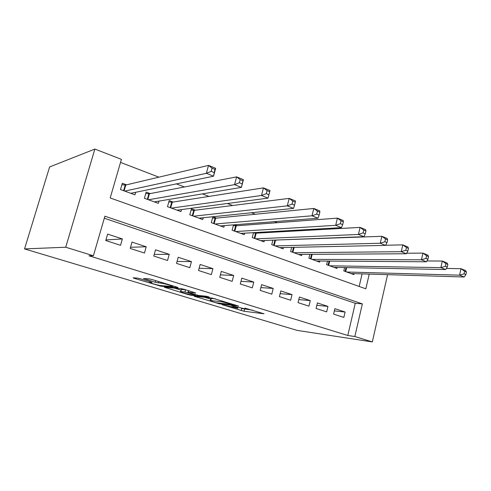 <?xml version="1.0" encoding="UTF-8"?>
<svg xmlns="http://www.w3.org/2000/svg" width="491" height="491" viewBox="0 0 491 491"><rect width="100%" height="100%" fill="white"/><g stroke="black" fill="none" stroke-linecap="round" stroke-linejoin="round"><path stroke-width="0.74" d="M222.055 304.684L244.021 311.251L264.029 313.792L244.843 308.084C247.679 308.974 248.642 309.434 247.74 309.477L231.691 305.819L234.704 306.869C237.515 307.747 238.491 308.201 237.632 308.244L222.055 304.684M140.426 278.79L137.48 278.102L133.122 277.814L134.356 278.379L160.925 286.192L178.03 287.646L176.895 287.1L152.21 279.582L149.141 278.87L143.507 278.501L155.242 282.264L161.073 283.172C163.945 283.332 175.232 286.719 172.273 286.529L160.931 285.59C158.2 285.424 147.306 282.172 150.056 282.337L152.014 282.485L150.823 281.932L140.426 278.79M93.4 255.774L65.72 247.225L24.55 248.919L297.123 330.388L372.325 341.932L354.833 336.525L362.358 303.892L104.902 216.2L93.4 255.774L88.975 255.799L347.788 335.482L354.833 336.525M194.141 296.208L219.446 303.843L238.651 306.077L212.333 298.105L194.141 296.208M188.022 294.557L164.289 287.223L181.51 288.72L184.548 289.432L195.78 293.041L188.206 292.323L189.28 292.826L198.702 295.484L206.521 296.276L209.344 297.11L190.858 295.22L188.022 294.557L188.133 294.146M126.555 184.831L122.32 183.266L120.498 189.563L134.951 194.829L135.676 192.288M150.252 193.595L146.165 192.085L144.415 198.278L158.354 203.36L158.986 201.114M173.127 202.047L169.18 200.592L167.492 206.686L180.952 211.59L181.504 209.583M195.222 210.209L191.41 208.804L189.772 214.806L202.777 219.545L203.268 217.734M216.568 218.102L212.885 216.74L211.302 222.65L223.878 227.235L224.313 225.584M237.208 225.731L234.624 224.774M257.18 233.115L255.627 232.538M276.507 240.259L275.924 240.038M333.598 314.111L343.847 317.419L345.112 312.024L334.887 308.673L333.598 314.111M316.094 308.458L326.662 311.871L327.963 306.402L317.419 302.941L316.094 308.458M298.043 302.628L308.943 306.151L310.281 300.602L299.406 297.03L298.043 302.628M279.41 296.613L290.66 300.247L292.047 294.618L280.821 290.936L279.41 296.613M260.169 290.402L271.787 294.152L273.217 288.438L261.629 284.639L260.169 290.402M240.302 283.982L252.3 287.861L253.779 282.061L241.805 278.133L240.302 283.982M219.759 277.354L232.163 281.355L233.691 275.469L221.318 271.413L219.759 277.354M198.517 270.492L211.351 274.635L212.928 268.657L200.132 264.459L198.517 270.492M176.539 263.397L189.821 267.681L191.453 261.611L178.208 257.266L176.539 263.397M153.787 256.044L167.535 260.488L169.229 254.32L155.518 249.821L153.787 256.044M130.213 248.434L144.458 253.037L146.214 246.764L132.005 242.106L130.213 248.434M347.788 335.482L355.263 303.285L104.313 218.213M122.363 238.939L107.633 234.109L105.774 240.541L120.547 245.31L122.363 238.939L105.952 239.946M318.812 238.669L318.193 238.436M298.405 230.825L296.767 230.193M277.262 222.693L274.518 221.637M255.338 214.26L251.41 212.744M232.587 205.508L227.382 203.507M208.963 196.418L202.384 193.89M184.413 186.979L176.361 183.88M158.888 177.159L120.528 162.404M359.173 286.449L362.094 273.88M354.091 273.634L353.864 274.604L343.798 270.934L344.596 267.564M337.231 267.423L336.992 268.454L326.613 264.674L327.479 261.065M319.856 261.009L319.592 262.114L308.894 258.217L309.839 254.338M301.94 254.387L301.652 255.572L290.611 251.552L291.648 247.378M283.454 247.55L283.135 248.827L271.738 244.678L272.886 240.154M264.373 240.48L264.023 241.86L252.251 237.576L253.522 232.654M244.671 233.164L244.279 234.667L232.12 230.236L233.532 224.86M369.232 274.101L365.838 288.818L110.199 197.959L121.418 159.348L94.867 149.068L49.603 166.965L24.55 248.919M94.867 149.068L65.72 247.225M372.325 341.932L387.577 274.659M355.263 303.285L362.358 303.892M345.112 312.024L334.359 310.907M327.963 306.402L316.848 305.322M310.281 300.602L298.786 299.584M292.047 294.618L280.14 293.673M273.217 288.438L260.881 287.591M253.779 282.061L240.983 281.331M233.691 275.469L220.41 274.886M212.928 268.657L199.119 268.258M191.453 261.611L177.073 261.445M169.229 254.32L154.229 254.448M146.214 246.764L130.538 247.274M241.486 308.452L252.718 310.195M204.753 297.313L210.694 299.117M216.058 302.744L234.121 304.819L221.95 301.781L210.326 300.51C209.436 300.553 210.473 301.038 213.432 301.953L216.058 302.744M210.805 298.694L210.885 298.375L215.439 298.841M181.111 290.144L174.36 288.1M180.976 291.629L180.713 291.617C178.153 291.47 188.366 294.49 191.22 294.729L195.424 295.146L194.381 294.655L184.984 292.016L180.976 291.629L181.228 289.721M186.003 289.874L185.573 289.813L184.984 292.016M181.566 289.451L185.573 289.813M350.948 273.536L464.185 277.004L459.607 275.163L460.975 268.687L446.362 268.43M464.621 271.247L460.975 268.687L465.542 270.553L466.45 271.996L464.621 271.247L464.075 273.843L465.904 274.586L466.45 271.996M464.075 273.843L459.607 275.163L346.756 272.008M465.904 274.586L464.185 277.004M333.984 267.356L445.625 269.541L440.881 267.632L442.299 261.046L426.882 260.954M445.951 263.63L442.299 261.046L447.037 262.986L447.847 264.404L445.951 263.63L445.38 266.269L447.283 267.043L447.847 264.404M445.38 266.269L440.881 267.632L329.657 265.784M447.283 267.043L445.625 269.541M316.492 260.985L426.366 261.795L421.438 259.813L422.917 253.111L406.665 253.227M426.569 255.719L422.917 253.111L427.833 255.124L428.539 256.523L426.569 255.719L425.979 258.407L427.956 259.205L428.539 256.523M425.979 258.407L421.438 259.813L312.037 259.358M427.956 259.205L426.366 261.795M298.448 254.412L406.37 253.749L401.245 251.693L402.78 244.874L385.656 245.242M406.438 247.501L402.78 244.874L407.886 246.961L408.481 248.336L406.438 247.501L405.824 250.238L407.874 251.067L408.481 248.336M405.824 250.238L401.245 251.693L293.851 252.73M407.874 251.067L406.37 253.749M279.833 247.624L385.582 245.39L380.255 243.248L381.851 236.306L273.683 240.124M385.509 238.957L381.851 236.306L387.16 238.479L387.638 239.829L385.509 238.957L384.87 241.744L387 242.609L387.638 239.829M384.87 241.744L380.255 243.248L275.089 245.893M387 242.609L385.582 245.39M260.611 240.621L363.96 236.693L358.418 234.465L360.075 227.401L256.185 233.164L253.454 232.906M363.733 230.07L360.075 227.401L365.605 229.659L365.948 230.973L363.733 230.07L363.07 232.906L365.286 233.802L365.948 230.973M363.07 232.906L358.418 234.465L255.707 238.835M365.286 233.802L363.96 236.693M240.756 233.385L341.454 227.64L335.684 225.32L337.409 218.127L236.245 225.805L233.348 225.547M341.061 220.815L337.409 218.127L343.166 220.477L343.369 221.76L341.061 220.815L340.367 223.706L342.681 224.639L343.369 221.76M340.367 223.706L335.684 225.32L235.692 231.537M342.681 224.639L341.454 227.64M220.238 225.909L318.008 218.213L311.994 215.795L313.798 208.46L215.635 218.194L212.566 217.936M317.432 211.173L313.798 208.46L319.794 210.915L319.837 212.155L317.432 211.173L316.713 214.113L319.119 215.095L319.837 212.155M316.713 214.113L311.994 215.795L214.997 224M319.119 215.095L318.008 218.213M199.015 218.176L293.563 208.38L287.284 205.858L289.168 198.382L194.326 210.326L191.06 210.074M292.789 201.114L289.168 198.382L295.422 200.942L295.3 202.139L292.789 201.114L292.035 204.115L294.551 205.134L295.3 202.139M292.035 204.115L287.284 205.858L193.595 216.2M294.551 205.134L293.563 208.38M177.055 210.173L268.049 198.119L261.5 195.486L263.464 187.863L172.267 202.182L168.806 201.942M267.067 190.618L263.464 187.863L269.995 190.539L268.049 198.119L269.688 191.686L267.067 190.618L266.282 193.675L268.908 194.737M266.282 193.675L261.5 195.486L171.445 208.129M269.688 191.686L269.995 190.539M154.321 201.887L241.4 187.402L234.557 184.647L236.607 176.877L149.417 193.755L145.759 193.522M240.185 179.645L236.607 176.877L243.432 179.669L241.4 187.402L242.928 180.768L240.185 179.645L239.363 182.762L242.106 183.88M239.363 182.762L234.557 184.647L148.509 199.769M242.928 180.768L243.432 179.669M130.766 193.307L213.542 176.195L206.373 173.311L208.528 165.381L125.782 185.015L121.872 184.812M212.069 168.174L208.528 165.381L215.666 168.303L213.542 176.195L214.941 169.34L212.069 168.174L211.21 171.353L214.082 172.519M211.21 171.353L206.373 173.311L124.745 191.109M214.941 169.34L215.666 168.303M244.549 309.195L244.021 311.251M241.775 308.544L241.247 310.6M219.563 303.383L219.446 303.843M195.136 296.312L195.044 296.668M222.184 300.891L221.95 301.781M211.345 298.405L210.78 300.541M165.522 287.327L165.412 287.738M188.747 290.709L188.311 292.329M190.993 294.698L190.858 295.22M188.458 290.623L187.9 292.697M150.35 281.791L150.197 282.343M161.3 282.35L161.073 283.172M158.624 281.533L158.231 282.957M155.69 280.637L155.242 282.264M144.876 278.587L144.741 279.078M161.085 285.602L160.925 286.192M158.17 285.093L158.053 285.523M134.491 277.906L134.356 278.379M346.677 267.607L345.725 271.633M346.032 267.595L345.13 271.419M329.694 261.083L328.657 265.416M329.05 261.077L328.062 265.201M312.19 254.326L311.055 259.002M311.558 254.332L310.465 258.788M294.152 247.323L292.894 252.386M293.52 247.335L292.317 252.171M275.488 240.295L274.162 245.555M274.874 240.259L273.591 245.353M256.185 233.164L254.811 238.509M255.584 233.139L254.252 238.301M236.245 225.805L234.827 231.224M235.649 225.786L234.281 231.022M215.635 218.194L214.168 223.693M215.052 218.182L213.634 223.503M194.326 210.326L192.803 215.911M193.749 210.32L192.282 215.721M172.267 202.182L170.702 207.853M171.709 202.182L170.193 207.668M149.436 193.749L147.809 199.512M148.89 193.761L147.318 199.334M125.782 185.015L124.094 190.87M125.248 185.039L123.622 190.698M234.876 304.758L234.796 305.064M210.885 298.375L210.326 300.51M188.648 290.678L188.206 292.323M181.302 289.438L180.713 291.617M195.535 294.729L195.455 295.042M150.215 281.748L150.056 282.337M172.488 285.756L172.366 286.204M149.417 193.755L147.791 199.506M125.721 185.027L124.045 190.852"/></g></svg>
